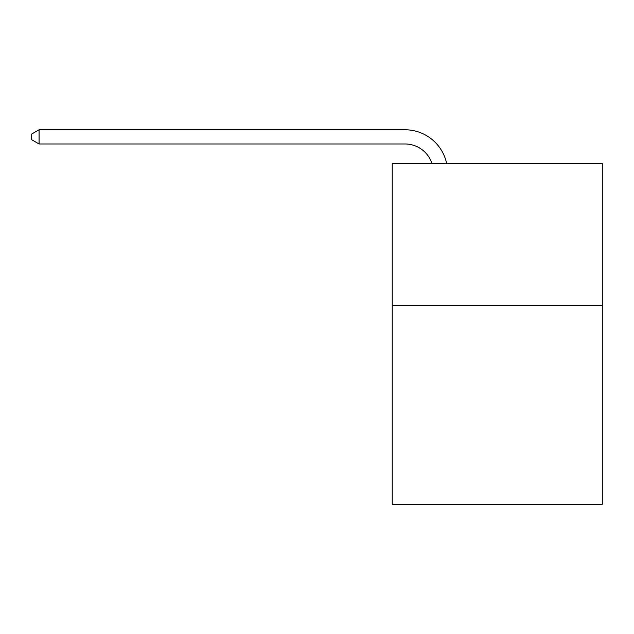 <?xml version="1.0" encoding="UTF-8"?>
<svg xmlns="http://www.w3.org/2000/svg" width="634" height="634" viewBox="0 0 634 634"><rect width="100%" height="100%" fill="white"/><g stroke="black" fill="none" stroke-linecap="round" stroke-linejoin="round"><path stroke-width="0.95" d="M602.3 305.501L602.3 504.22L392.232 504.22L392.232 163.564L602.3 163.564L602.3 305.501L392.232 305.501M404.999 143.973A28.387 28.387 -19.7 0 1 431.992 163.564A28.387 28.387 -37.6 0 0 404.999 143.973L39.078 143.973L31.7 139.718L31.7 134.036L39.078 129.78L404.999 129.78A42.581 42.581 160.3 0 1 446.669 163.564M39.078 129.78L404.999 129.78L39.078 129.78L404.999 129.78L39.078 129.78L404.999 129.78L39.078 129.78L404.999 129.78L39.078 129.78L404.999 129.78L39.078 129.78L404.999 129.78L39.078 129.78L404.999 129.78L39.078 129.78L404.999 129.78L39.078 129.78L404.999 129.78L39.078 129.78L404.999 129.78L39.078 129.78L404.999 129.78L39.078 129.78L404.999 129.78L39.078 129.78L404.999 129.78L39.078 129.78L404.999 129.78L39.078 129.78L404.999 129.78L39.078 129.78L404.999 129.78L39.078 129.78L404.999 129.78L39.078 129.78L404.999 129.78L39.078 129.78L404.999 129.78L39.078 129.78L404.999 129.78L39.078 129.78L404.999 129.78L39.078 129.78L404.999 129.78L39.078 129.78L404.999 129.78L39.078 129.78L404.999 129.78L39.078 129.78L404.999 129.78L39.078 129.78L404.999 129.78L39.078 129.78L404.999 129.78L39.078 129.78L404.999 129.78L39.078 129.78L404.999 129.78L39.078 129.78L404.999 129.78L39.078 129.78L404.999 129.78L39.078 129.78L404.999 129.78L39.078 129.78L404.999 129.78L39.078 129.78L39.078 143.973"/></g></svg>
